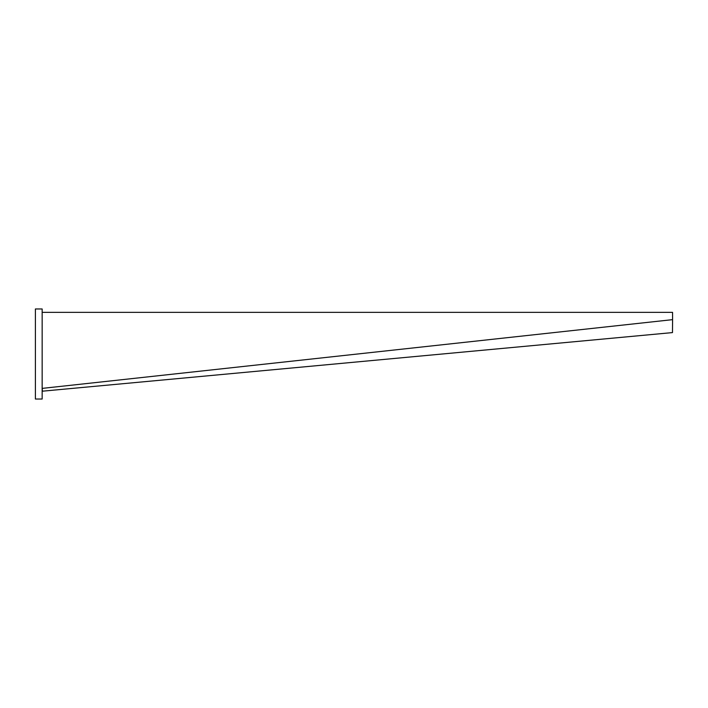<?xml version="1.0" encoding="UTF-8"?>
<svg xmlns="http://www.w3.org/2000/svg" width="708" height="708" viewBox="0 0 708 708"><rect width="100%" height="100%" fill="white"/><g stroke="black" fill="none" stroke-linecap="round" stroke-linejoin="round"><path stroke-width="1.06" d="M42.108 388.028L42.427 391.188L672.476 332.592L672.582 319.644L42.188 388.391L42.153 387.365M42.25 389.285L42.135 388.276M42.153 312.352L672.547 312.352L672.582 319.644M42.206 388.842L42.188 388.391M42.153 308.971L42.153 399.029L35.4 399.029L35.4 308.971L42.153 308.971"/></g></svg>
